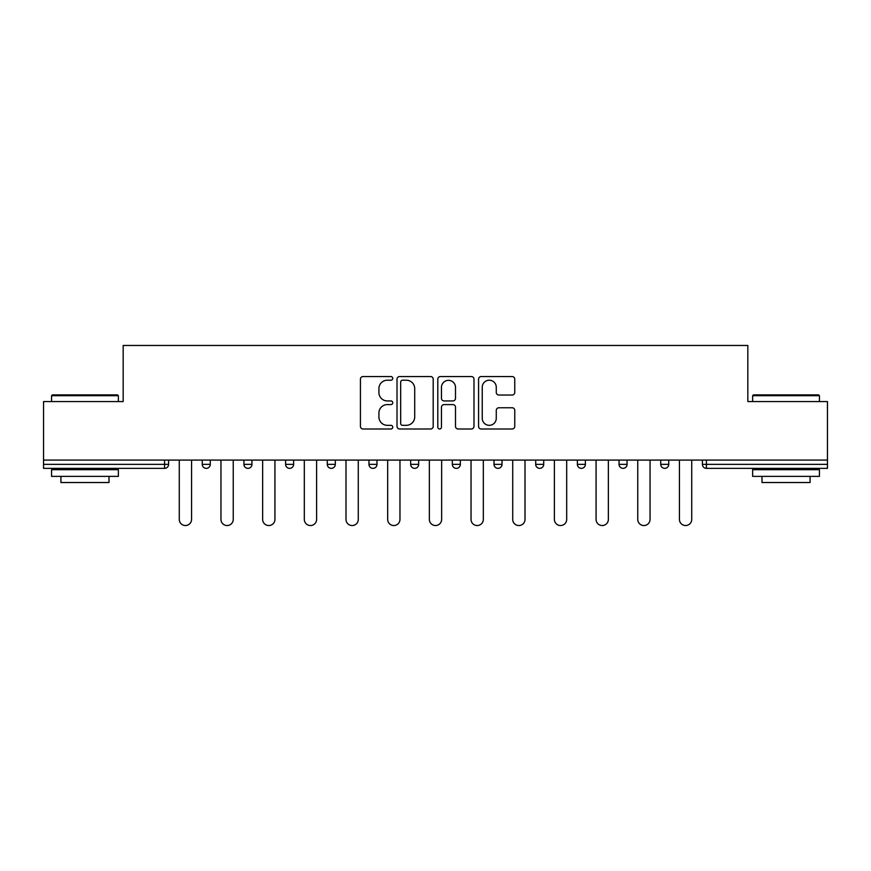 <?xml version="1.0" encoding="UTF-8"?>
<svg xmlns="http://www.w3.org/2000/svg" width="871" height="871" viewBox="0 0 871 871"><rect width="100%" height="100%" fill="white"/><g stroke="black" fill="none" stroke-linecap="round" stroke-linejoin="round"><path stroke-width="1.31" d="M392.756 378.384A1.84 1.84 0 0 0 390.916 376.544L363.055 376.544A2.624 2.624 0 0 0 360.431 379.168L360.431 426.376A2.624 2.624 0 0 0 363.055 429L390.916 429A1.84 1.84 0 0 0 392.756 427.16A1.84 1.84 0 0 0 390.916 425.32L387.312 425.32A8.394 8.394 0 0 1 378.918 416.937L378.918 412.996A8.394 8.394 0 0 1 387.312 404.601L390.916 404.601A1.84 1.84 0 0 0 392.756 402.772A1.84 1.84 0 0 0 390.916 400.932L387.312 400.932A8.394 8.394 0 0 1 378.918 392.538L378.918 388.608A8.394 8.394 0 0 1 387.312 380.213L390.916 380.213A1.84 1.84 0 0 0 392.756 378.384M512.148 395.031A2.624 2.624 0 0 0 514.761 392.407L514.761 379.168A2.624 2.624 0 0 0 512.148 376.544L481.195 376.544A2.624 2.624 0 0 0 478.571 379.168L478.571 426.376A2.624 2.624 0 0 0 481.195 429L512.148 429A2.624 2.624 0 0 0 514.761 426.376L514.761 410.372A2.624 2.624 0 0 0 512.148 407.759L498.898 407.759A2.624 2.624 0 0 0 496.274 410.372L496.274 418.309A7.012 7.012 0 0 1 489.262 425.32A7.012 7.012 0 0 1 482.251 418.309L482.251 387.236A7.012 7.012 0 0 1 489.262 380.213A7.012 7.012 0 0 1 496.274 387.236L496.274 392.407A2.624 2.624 0 0 0 498.898 395.031L512.148 395.031M43.55 460.084L43.55 401.564L123.17 401.564L123.17 345.46L747.83 345.46L747.83 401.564L827.45 401.564L827.45 460.084L43.55 460.084L43.55 464.352L164.586 464.352L164.586 460.084M433.203 379.168A2.624 2.624 0 0 0 430.579 376.544L399.637 376.544A2.624 2.624 0 0 0 397.013 379.168L397.013 426.376A2.624 2.624 0 0 0 399.637 429L430.579 429A2.624 2.624 0 0 0 433.203 426.376L433.203 379.168M440.421 376.544L471.363 376.544A2.624 2.624 0 0 1 473.987 379.168L473.987 426.376A2.624 2.624 0 0 1 471.363 429L458.124 429A2.624 2.624 0 0 1 455.5 426.376L455.5 407.225A2.624 2.624 0 0 0 452.876 404.601L444.09 404.601A2.624 2.624 0 0 0 441.466 407.225L441.466 427.16A1.84 1.84 0 0 1 439.626 429A1.84 1.84 0 0 1 437.797 427.16L437.797 379.168A2.624 2.624 0 0 1 440.421 376.544M164.586 468.358A4.007 4.007 0 0 0 168.593 464.352L164.586 464.352L164.586 468.358A4.007 4.007 0 0 0 168.593 464.352L168.593 460.084L168.593 464.352A4.007 4.007 0 0 1 164.586 468.358L43.55 468.358L43.55 464.352M827.45 460.084L827.45 468.358L706.414 468.358A4.007 4.007 0 0 1 702.407 464.352L702.407 460.084L702.407 464.352A4.007 4.007 0 0 0 706.414 468.358A4.007 4.007 0 0 1 702.407 464.352L827.45 464.352M202.257 460.084L202.257 464.352L202.257 460.084M206.264 468.358A4.007 4.007 0 0 1 202.257 464.352A4.007 4.007 0 0 0 206.264 468.358A4.007 4.007 0 0 0 210.27 464.352L210.27 460.084L210.27 464.352A4.007 4.007 0 0 1 206.264 468.358A4.007 4.007 0 0 1 202.257 464.352L210.27 464.352A4.007 4.007 0 0 1 206.264 468.358M243.934 460.084L243.934 464.352L243.934 460.084M251.948 460.084L251.948 464.352L251.948 460.084M285.612 460.084L285.612 464.352L285.612 460.084M293.625 460.084L293.625 464.352L293.625 460.084M327.289 460.084L327.289 464.352L327.289 460.084M335.313 460.084L335.313 464.352A4.007 4.007 0 0 1 331.296 468.358A4.007 4.007 0 0 1 327.289 464.352A4.007 4.007 0 0 0 331.296 468.358A4.007 4.007 0 0 0 335.313 464.352A4.007 4.007 0 0 1 331.296 468.358A4.007 4.007 0 0 1 327.289 464.352L335.313 464.352M368.977 460.084L368.977 464.352L368.977 460.084M376.991 460.084L376.991 464.352L376.991 460.084M410.655 460.084L410.655 464.352L410.655 460.084M418.668 460.084L418.668 464.352A4.007 4.007 0 0 1 414.661 468.358A4.007 4.007 0 0 1 410.655 464.352L418.668 464.352A4.007 4.007 0 0 1 414.661 468.358M452.332 460.084L452.332 464.352L452.332 460.084M460.345 460.084L460.345 464.352A4.007 4.007 0 0 1 456.339 468.358A4.007 4.007 0 0 1 452.332 464.352L460.345 464.352A4.007 4.007 0 0 1 456.339 468.358M502.023 460.084L502.023 464.352L494.009 464.352A4.007 4.007 0 0 0 498.016 468.358A4.007 4.007 0 0 1 494.009 464.352L494.009 460.084M543.711 460.084L543.711 464.352L535.687 464.352A4.007 4.007 0 0 0 539.704 468.358A4.007 4.007 0 0 1 535.687 464.352L535.687 460.084M577.375 460.084L577.375 464.352L577.375 460.084M585.388 460.084L585.388 464.352L585.388 460.084M619.052 460.084L619.052 464.352L619.052 460.084M627.066 460.084L627.066 464.352L627.066 460.084M660.73 460.084L660.73 464.352L660.73 460.084M668.743 460.084L668.743 464.352L668.743 460.084M247.941 468.358A4.007 4.007 0 0 1 243.934 464.352A4.007 4.007 0 0 0 247.941 468.358A4.007 4.007 0 0 0 251.948 464.352A4.007 4.007 0 0 1 247.941 468.358A4.007 4.007 0 0 1 243.934 464.352L251.948 464.352A4.007 4.007 0 0 1 247.941 468.358M289.618 468.358A4.007 4.007 0 0 1 285.612 464.352A4.007 4.007 0 0 0 289.618 468.358A4.007 4.007 0 0 0 293.625 464.352A4.007 4.007 0 0 1 289.618 468.358A4.007 4.007 0 0 1 285.612 464.352L293.625 464.352A4.007 4.007 0 0 1 289.618 468.358M372.984 468.358A4.007 4.007 0 0 1 368.977 464.352A4.007 4.007 0 0 0 372.984 468.358A4.007 4.007 0 0 0 376.991 464.352A4.007 4.007 0 0 1 372.984 468.358A4.007 4.007 0 0 1 368.977 464.352L376.991 464.352A4.007 4.007 0 0 1 372.984 468.358M498.016 468.358A4.007 4.007 0 0 0 502.023 464.352A4.007 4.007 0 0 1 498.016 468.358A4.007 4.007 0 0 1 494.009 464.352M539.704 468.358A4.007 4.007 0 0 0 543.711 464.352A4.007 4.007 0 0 1 539.704 468.358A4.007 4.007 0 0 1 535.687 464.352M581.382 468.358A4.007 4.007 0 0 1 577.375 464.352A4.007 4.007 0 0 0 581.382 468.358A4.007 4.007 0 0 0 585.388 464.352A4.007 4.007 0 0 1 581.382 468.358A4.007 4.007 0 0 1 577.375 464.352L585.388 464.352A4.007 4.007 0 0 1 581.382 468.358M623.059 468.358A4.007 4.007 0 0 1 619.052 464.352L627.066 464.352A4.007 4.007 0 0 1 623.059 468.358A4.007 4.007 0 0 0 627.066 464.352M664.736 468.358A4.007 4.007 0 0 1 660.73 464.352L668.743 464.352A4.007 4.007 0 0 1 664.736 468.358A4.007 4.007 0 0 0 668.743 464.352A4.007 4.007 0 0 1 664.736 468.358M402.522 380.213A1.84 1.84 0 0 0 400.682 382.053L400.682 423.491A1.84 1.84 0 0 0 402.522 425.32L406.322 425.32A8.394 8.394 0 0 0 414.716 416.937L414.716 388.608A8.394 8.394 0 0 0 406.322 380.213L402.522 380.213M455.5 387.366A7.012 7.012 0 0 0 448.478 380.344A7.012 7.012 0 0 0 441.466 387.366L441.466 398.308A2.624 2.624 0 0 0 444.09 400.932L452.876 400.932A2.624 2.624 0 0 0 455.5 398.308L455.5 387.366M179.274 460.084L179.274 519.399A6.141 6.141 0 0 0 185.425 525.54A6.141 6.141 0 0 0 191.566 519.399L191.566 460.084M220.951 460.084L220.951 519.399A6.141 6.141 0 0 0 227.102 525.54A6.141 6.141 0 0 0 233.243 519.399L233.243 460.084M262.639 460.084L262.639 519.399A6.141 6.141 0 0 0 268.78 525.54A6.141 6.141 0 0 0 274.931 519.399L274.931 460.084M304.317 460.084L304.317 519.399A6.141 6.141 0 0 0 310.457 525.54A6.141 6.141 0 0 0 316.609 519.399L316.609 460.084M345.994 460.084L345.994 519.399A6.141 6.141 0 0 0 352.145 525.54A6.141 6.141 0 0 0 358.286 519.399L358.286 460.084M387.671 460.084L387.671 519.399A6.141 6.141 0 0 0 393.823 525.54A6.141 6.141 0 0 0 399.963 519.399L399.963 460.084M51.563 395.695L52.369 394.89L117.563 394.89L118.358 395.695L51.563 395.695L51.563 401.564M118.358 476.383L51.563 476.383L51.563 469.698L118.358 469.698L118.358 476.383M109.006 476.383L109.006 482.523L60.916 482.523L60.916 476.383M752.642 395.695L753.437 394.89L818.631 394.89L819.437 395.695L752.642 395.695L752.642 401.564M819.437 476.383L752.642 476.383L752.642 469.698L819.437 469.698L819.437 476.383M810.084 476.383L810.084 482.523L761.994 482.523L761.994 476.383M429.359 460.084L429.359 519.399A6.141 6.141 0 0 0 435.5 525.54A6.141 6.141 0 0 0 441.641 519.399L441.641 460.084M471.037 460.084L471.037 519.399A6.141 6.141 0 0 0 477.177 525.54A6.141 6.141 0 0 0 483.329 519.399L483.329 460.084M512.714 460.084L512.714 519.399A6.141 6.141 0 0 0 518.855 525.54A6.141 6.141 0 0 0 525.006 519.399L525.006 460.084M554.392 460.084L554.392 519.399A6.141 6.141 0 0 0 560.543 525.54A6.141 6.141 0 0 0 566.683 519.399L566.683 460.084M596.069 460.084L596.069 519.399A6.141 6.141 0 0 0 602.22 525.54A6.141 6.141 0 0 0 608.361 519.399L608.361 460.084M637.757 460.084L637.757 519.399A6.141 6.141 0 0 0 643.898 525.54A6.141 6.141 0 0 0 650.049 519.399L650.049 460.084M679.434 460.084L679.434 519.399A6.141 6.141 0 0 0 685.575 525.54A6.141 6.141 0 0 0 691.726 519.399L691.726 460.084M706.414 460.084L706.414 468.358M118.358 401.564L118.358 395.695M103.126 469.698L103.126 468.358M66.795 469.698L66.795 468.358M819.437 401.564L819.437 395.695M804.205 469.698L804.205 468.358M767.874 469.698L767.874 468.358"/></g></svg>
